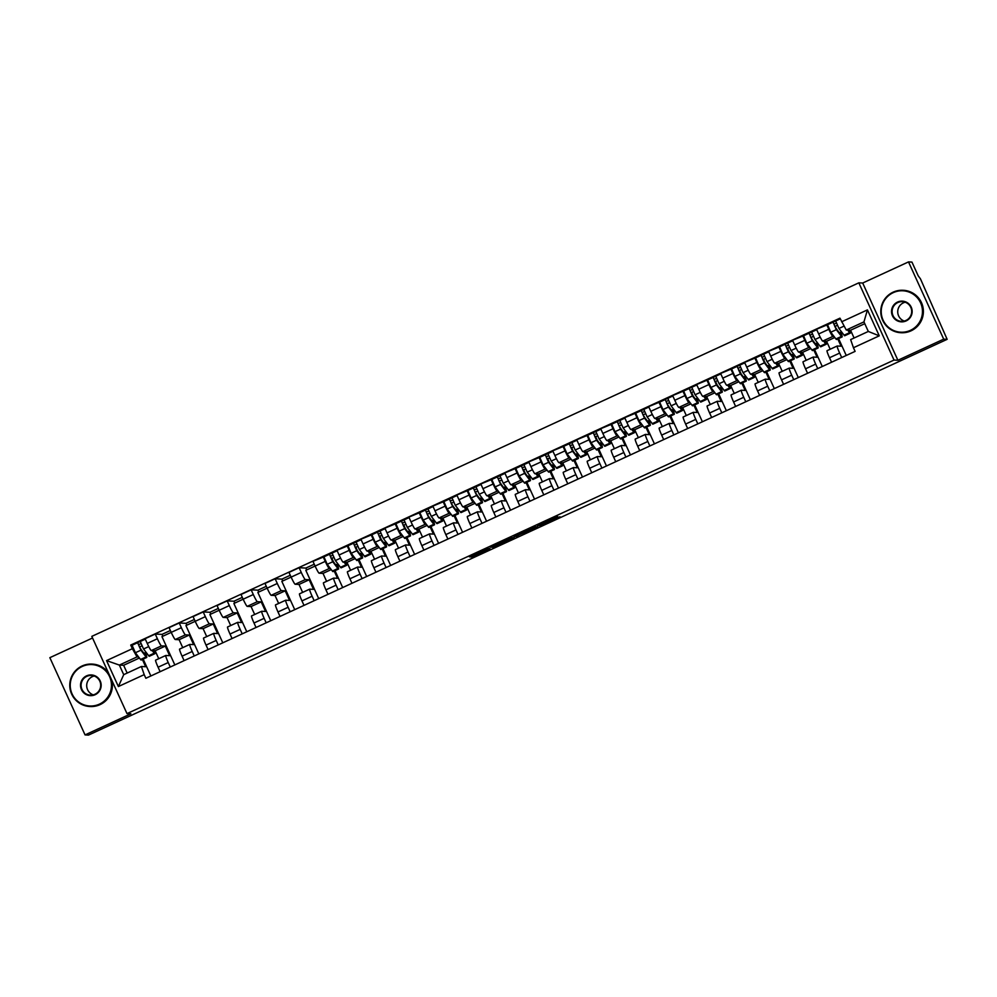 <?xml version="1.0" encoding="UTF-8"?>
<svg xmlns="http://www.w3.org/2000/svg" width="997" height="997" viewBox="0 0 997 997"><rect width="100%" height="100%" fill="white"/><g stroke="black" fill="none" stroke-linecap="round" stroke-linejoin="round"><path stroke-width="1.5" d="M487.994 548.275L469.437 556.849L472.503 557.011L490.225 548.936L482.249 552.051L489.577 548.362L480.704 551.977L487.994 548.275M557.759 516.67L537.408 525.519L540.486 525.681L559.965 516.782L542.069 524.684L540.05 524.572L557.535 516.184M894.035 360.067L897.898 360.266L943.698 339.154L947.15 339.329L88.496 735.088L85.057 734.914L130.856 713.802L126.993 713.615L894.035 360.067L858.828 282.836L91.799 636.373L126.993 713.615M511.324 537.557L490.487 547.154L493.552 547.303L513.044 538.417L514.39 537.707L511.324 537.557M515.299 535.638L534.778 526.74L537.844 526.89L519.225 534.753L517.069 536.498L513.953 536.336L515.299 535.638M943.698 339.154L908.504 261.912L911.943 262.086L918.175 275.758L920.468 278.886L947.15 339.329M92.534 638.005L49.85 657.671L85.057 734.914M908.504 261.912L862.692 283.023L858.828 282.836M165.726 655.503L155.644 660.151A7.814 0.71 65.3 0 0 155.607 660.151A7.814 0.71 65.3 0 0 158.087 667.217L160.131 671.704M170.275 667.018L168.231 662.544A7.814 0.71 -114.7 0 1 165.751 655.478A7.814 0.71 -114.7 0 1 165.789 655.478L169.652 655.665L165.29 646.093L161.427 645.894A7.814 0.71 -114.7 0 1 157.389 638.753L147.244 643.426A7.814 0.71 65.3 0 0 151.282 650.567L155.146 650.767L158.76 658.705M147.244 643.426L145.101 638.716L155.245 634.042L162.013 634.379L170.375 630.515M186.838 625.169L185.99 623.324L179.223 622.988L169.079 627.661L171.222 632.372L161.95 636.634L174.836 664.924M162.86 636.223L162.013 634.379M157.389 638.753L155.245 634.042M189.704 644.448L179.622 649.097A7.814 0.71 65.3 0 0 179.585 649.097A7.814 0.71 65.3 0 0 182.065 656.163L184.109 660.65M194.253 655.976L192.209 651.49A7.814 0.71 -114.7 0 1 189.729 644.423L193.63 644.61L189.268 635.039L185.405 634.84A7.814 0.71 -114.7 0 1 181.367 627.699L171.222 632.372A7.814 0.71 65.3 0 0 175.26 639.513L179.124 639.713L182.738 647.651M189.729 644.423A7.814 0.71 -114.7 0 1 189.766 644.423L179.585 649.097M210.816 614.115L209.968 612.27L203.201 611.934L193.057 616.607L195.2 621.318L185.928 625.58L198.814 653.87M181.367 627.699L179.223 622.988M213.682 633.394L203.6 638.043A7.814 0.71 65.3 0 0 203.562 638.055A7.814 0.71 65.3 0 0 206.043 645.109L208.086 649.595M218.231 644.922L216.187 640.435A7.814 0.71 -114.7 0 1 213.719 633.369L217.608 633.556L213.246 623.985L209.382 623.786A7.814 0.71 -114.7 0 1 205.345 616.645L195.2 621.318A7.814 0.71 65.3 0 0 199.238 628.471L203.101 628.658L206.715 636.597M213.719 633.369A7.814 0.71 -114.7 0 1 213.744 633.369L203.562 638.055M234.794 603.06L233.959 601.216L227.179 600.879L217.034 605.553L219.178 610.264L209.906 614.538L222.792 642.816M205.345 616.645L203.201 611.934M237.672 622.34L227.578 626.988A7.814 0.71 65.3 0 0 227.553 627.001A7.814 0.71 65.3 0 0 230.02 634.055L232.064 638.541M242.209 633.868L240.165 629.381A7.814 0.71 -114.7 0 1 237.697 622.327L241.586 622.514L237.224 612.931L233.36 612.744A7.814 0.71 -114.7 0 1 229.322 605.59L219.178 610.264A7.814 0.71 65.3 0 0 223.216 617.417L227.079 617.604L230.693 625.543M237.697 622.327A7.814 0.71 -114.7 0 1 237.722 622.315L227.553 627.001M258.771 592.006L257.936 590.162L251.157 589.825L241.012 594.499L243.156 599.209L233.884 603.484L246.77 631.762M229.322 605.59L227.179 600.879M266.187 622.813L264.143 618.327A7.814 0.71 -114.7 0 1 261.675 611.273L251.556 615.934A7.814 0.71 65.3 0 0 251.531 615.947A7.814 0.71 65.3 0 0 253.998 623L256.042 627.487M251.531 615.947L261.675 611.273A7.814 0.71 -114.7 0 1 261.713 611.261L265.576 611.46L261.202 601.876L257.338 601.69A7.814 0.71 -114.7 0 1 253.313 594.536L243.156 599.209A7.814 0.71 65.3 0 0 247.194 606.363L251.057 606.55L254.684 614.488M282.749 580.952L281.914 579.12L275.135 578.771L264.99 583.457L267.146 588.168L257.862 592.43L270.748 620.707M253.313 594.536L251.157 589.825M285.628 600.244L275.546 604.892A7.814 0.71 65.3 0 0 275.508 604.892A7.814 0.71 65.3 0 0 277.989 611.959L280.032 616.433M290.177 611.759L288.133 607.273A7.814 0.71 -114.7 0 1 285.653 600.219A7.814 0.71 -114.7 0 1 285.69 600.206L289.554 600.406L285.179 590.822L281.316 590.635A7.814 0.71 -114.7 0 1 277.291 583.482L267.146 588.168A7.814 0.71 65.3 0 0 271.172 595.309L275.035 595.508L278.661 603.447M291.112 577.101L281.839 581.376L294.738 609.666M277.291 583.482L275.135 578.771M314.155 600.705L312.111 596.218A7.814 0.71 -114.7 0 1 309.631 589.165L299.524 593.838A7.814 0.71 65.3 0 0 299.486 593.838A7.814 0.71 65.3 0 0 301.966 600.904L304.01 605.391M306.727 569.898L305.892 568.066L299.112 567.717L288.968 572.403L291.124 577.113A7.814 0.71 65.3 0 0 295.162 584.254L299.013 584.454L302.639 592.392M299.486 593.838L309.631 589.165A7.814 0.71 -114.7 0 1 309.668 589.152L313.532 589.352L309.17 579.768L305.306 579.581A7.814 0.71 -114.7 0 1 301.268 572.44L299.112 567.717M324.162 556.725L312.958 561.348L315.102 566.059L305.817 570.321L318.716 598.611M333.584 578.135L323.502 582.784A7.814 0.71 65.3 0 0 323.464 582.784A7.814 0.71 65.3 0 0 325.944 589.85L327.988 594.337M330.468 568.589L329.284 568.527A7.814 0.71 -114.7 0 1 325.246 561.386L315.102 566.059A7.814 0.71 65.3 0 0 319.14 573.2L323.003 573.4L326.617 581.338M338.133 589.651L336.089 585.177A7.814 0.71 -114.7 0 1 333.609 578.11A7.814 0.71 -114.7 0 1 333.646 578.11L337.509 578.297L334.207 571.044M335.004 570.683L342.694 587.557M325.246 561.386L323.103 556.675M357.562 567.081L347.479 571.73A7.814 0.71 65.3 0 0 347.442 571.73A7.814 0.71 65.3 0 0 349.922 578.796L351.966 583.282M348.14 545.671L336.936 550.294L339.08 555.005A7.814 0.71 65.3 0 0 343.118 562.146L346.981 562.345L350.595 570.284M362.11 578.609L360.067 574.122A7.814 0.71 -114.7 0 1 357.587 567.056A7.814 0.71 -114.7 0 1 357.624 567.056L361.487 567.243L358.185 560.002M358.982 559.629L366.672 576.503M354.458 557.535L353.262 557.473A7.814 0.71 -114.7 0 1 349.224 550.332L347.081 545.621M386.088 567.555L384.044 563.068A7.814 0.71 -114.7 0 1 381.564 556.002L371.457 560.675A7.814 0.71 65.3 0 0 371.42 560.688A7.814 0.71 65.3 0 0 373.9 567.742L375.944 572.228M372.118 534.616L360.914 539.24L363.058 543.951A7.814 0.71 65.3 0 0 367.095 551.104L370.959 551.291L374.573 559.23M371.42 560.688L381.564 556.002A7.814 0.71 -114.7 0 1 381.602 556.002L385.465 556.189L382.163 548.948M382.96 548.574L390.65 565.449M378.436 546.481L377.24 546.418A7.814 0.71 -114.7 0 1 373.202 539.277L371.058 534.566M410.066 556.5L408.022 552.014A7.814 0.71 -114.7 0 1 405.555 544.96L395.435 549.621A7.814 0.71 65.3 0 0 395.41 549.634A7.814 0.71 65.3 0 0 397.878 556.687L399.922 561.174M396.108 523.562L384.892 528.186L387.035 532.897A7.814 0.71 65.3 0 0 391.073 540.05L394.937 540.237L398.551 548.176M395.41 549.634L405.555 544.96A7.814 0.71 -114.7 0 1 405.58 544.948L409.443 545.147L406.14 537.894M406.938 537.52L414.627 554.394M402.414 535.426L401.218 535.364A7.814 0.71 -114.7 0 1 397.18 528.223L395.036 523.512M434.044 545.446L432 540.96A7.814 0.71 -114.7 0 1 429.533 533.906L419.413 538.567A7.814 0.71 65.3 0 0 419.388 538.579A7.814 0.71 65.3 0 0 421.856 545.633L423.899 550.12M420.086 512.508L408.87 517.131L411.013 521.842A7.814 0.71 65.3 0 0 415.051 528.996L418.914 529.183L422.529 537.121M419.388 538.579L429.533 533.906A7.814 0.71 -114.7 0 1 429.557 533.894L433.421 534.093L430.118 526.84M430.916 526.466L438.605 543.34M426.392 524.372L425.196 524.322A7.814 0.71 -114.7 0 1 421.158 517.169L419.014 512.458M458.034 534.392L455.99 529.906A7.814 0.71 -114.7 0 1 453.51 522.852L443.403 527.525A7.814 0.71 65.3 0 0 443.366 527.525A7.814 0.71 65.3 0 0 445.833 534.591L447.877 539.065M444.064 501.466L432.848 506.09L435.004 510.8A7.814 0.71 65.3 0 0 439.029 517.942L442.892 518.128L446.519 526.067M443.366 527.525L453.51 522.852A7.814 0.71 -114.7 0 1 453.548 522.839L457.411 523.039L454.096 515.785M454.894 515.424L462.583 532.286M450.37 513.33L449.173 513.268A7.814 0.71 -114.7 0 1 445.148 506.115L442.992 501.404M477.463 511.822L467.381 516.471A7.814 0.71 65.3 0 0 467.344 516.471A7.814 0.71 65.3 0 0 469.824 523.537L471.868 528.024M468.042 490.412L456.825 495.035L458.981 499.746A7.814 0.71 65.3 0 0 463.007 506.887L466.87 507.087L470.497 515.025M482.012 523.338L479.968 518.851A7.814 0.71 -114.7 0 1 477.488 511.797A7.814 0.71 -114.7 0 1 477.526 511.785L481.389 511.984L478.086 504.731M478.884 504.37L486.573 521.244M474.348 502.276L473.164 502.214A7.814 0.71 -114.7 0 1 469.126 495.073L466.97 490.35M501.441 500.768L491.359 505.417A7.814 0.71 65.3 0 0 491.322 505.417A7.814 0.71 65.3 0 0 493.802 512.483L495.845 516.969M492.02 479.358L480.816 483.981L482.959 488.692A7.814 0.71 65.3 0 0 486.997 495.833L490.86 496.032L494.475 503.971M505.99 512.284L503.946 507.809A7.814 0.71 -114.7 0 1 501.466 500.743A7.814 0.71 -114.7 0 1 501.503 500.743L505.367 500.93L502.064 493.677M502.862 493.316L510.551 510.19M498.326 491.222L497.142 491.16A7.814 0.71 -114.7 0 1 493.104 484.019L490.96 479.308M529.968 501.242L527.924 496.755A7.814 0.71 -114.7 0 1 525.444 489.689L515.337 494.362A7.814 0.71 65.3 0 0 515.299 494.362A7.814 0.71 65.3 0 0 517.779 501.429L519.823 505.915M515.997 468.303L504.794 472.927L506.937 477.638A7.814 0.71 65.3 0 0 510.975 484.779L514.838 484.978L518.452 492.917M515.299 494.362L525.444 489.689A7.814 0.71 -114.7 0 1 525.481 489.689L529.345 489.876L526.042 482.623M526.84 482.261L534.529 499.136M522.316 480.168L521.119 480.105A7.814 0.71 -114.7 0 1 517.082 472.964L514.938 468.254M549.397 478.66L539.315 483.308A7.814 0.71 65.3 0 0 539.277 483.321A7.814 0.71 65.3 0 0 541.757 490.374L543.801 494.861M539.975 457.249L528.771 461.873L530.915 466.584A7.814 0.71 65.3 0 0 534.953 473.737L538.816 473.924L542.43 481.863M553.946 490.188L551.902 485.701A7.814 0.71 -114.7 0 1 549.422 478.635A7.814 0.71 -114.7 0 1 549.459 478.635L553.323 478.822L550.02 471.581M550.818 471.207L558.507 488.081M546.294 469.113L545.097 469.051A7.814 0.71 -114.7 0 1 541.059 461.91L538.916 457.199M577.924 479.133L575.88 474.647A7.814 0.71 -114.7 0 1 573.412 467.581L563.293 472.254A7.814 0.71 65.3 0 0 563.268 472.266A7.814 0.71 65.3 0 0 565.735 479.32L567.779 483.807M563.966 446.195L552.749 450.818L554.893 455.529A7.814 0.71 65.3 0 0 558.931 462.683L562.794 462.87L566.408 470.808M563.268 472.266L573.412 467.581A7.814 0.71 -114.7 0 1 573.437 467.581L577.3 467.78L573.998 460.527M574.795 460.153L582.485 477.027M570.272 458.059L569.075 457.997A7.814 0.71 -114.7 0 1 565.037 450.856L562.894 446.145M601.901 468.079L599.858 463.593A7.814 0.71 -114.7 0 1 597.39 456.539L587.27 461.2A7.814 0.71 65.3 0 0 587.245 461.212A7.814 0.71 65.3 0 0 589.713 468.266L591.757 472.752M587.943 435.141L576.727 439.764L578.871 444.475A7.814 0.71 65.3 0 0 582.909 451.629L586.772 451.815L590.386 459.754M587.245 461.212L597.39 456.539A7.814 0.71 -114.7 0 1 597.415 456.526L601.278 456.726L597.976 449.473M598.773 449.099L606.463 465.973M594.249 447.005L593.053 446.955A7.814 0.71 -114.7 0 1 589.015 439.802L586.872 435.091M621.343 445.509L611.261 450.146A7.814 0.71 65.3 0 0 611.223 450.158A7.814 0.71 65.3 0 0 613.691 457.212L615.735 461.698M611.921 424.099L600.705 428.71L602.849 433.433A7.814 0.71 65.3 0 0 606.886 440.574L610.75 440.761L614.376 448.7M625.892 457.025L623.835 452.538A7.814 0.71 -114.7 0 1 621.368 445.485A7.814 0.71 -114.7 0 1 621.405 445.472L625.269 445.671L621.954 438.418M622.751 438.057L630.44 454.919M618.227 435.963L617.031 435.901A7.814 0.71 -114.7 0 1 613.005 428.747L610.849 424.037M645.321 434.455L635.239 439.104A7.814 0.71 65.3 0 0 635.201 439.104A7.814 0.71 65.3 0 0 637.681 446.17L639.725 450.644M635.899 413.045L624.683 417.668L626.839 422.379A7.814 0.71 65.3 0 0 630.864 429.52L634.728 429.719L638.354 437.658M649.87 445.971L647.826 441.484A7.814 0.71 -114.7 0 1 645.346 434.43A7.814 0.71 -114.7 0 1 645.383 434.418L649.246 434.617L645.944 427.364M646.741 427.003L654.431 443.877M642.205 424.909L641.009 424.847A7.814 0.71 -114.7 0 1 636.983 417.693L634.827 412.982M669.299 423.401L659.216 428.049A7.814 0.71 65.3 0 0 659.179 428.049A7.814 0.71 65.3 0 0 661.659 435.116L663.703 439.602M659.877 401.99L648.661 406.614L650.817 411.325A7.814 0.71 65.3 0 0 654.855 418.466L658.718 418.665L662.332 426.604M673.847 434.916L671.804 430.442A7.814 0.71 -114.7 0 1 669.323 423.376A7.814 0.71 -114.7 0 1 669.361 423.376L673.224 423.563L669.922 416.31M670.719 415.948L678.409 432.823M666.183 413.855L664.999 413.792A7.814 0.71 -114.7 0 1 660.961 406.651L658.818 401.941M697.825 423.875L695.781 419.388A7.814 0.71 -114.7 0 1 693.301 412.322L683.194 416.995A7.814 0.71 65.3 0 0 683.157 416.995A7.814 0.71 65.3 0 0 685.637 424.061L687.681 428.548M683.855 390.936L672.651 395.56L674.795 400.271A7.814 0.71 65.3 0 0 678.832 407.412L682.696 407.611L686.31 415.55M683.157 416.995L693.301 412.322A7.814 0.71 -114.7 0 1 693.339 412.322L697.202 412.509L693.9 405.256M694.697 404.894L702.387 421.768M690.173 402.8L688.977 402.738A7.814 0.71 -114.7 0 1 684.939 395.597L682.795 390.886M721.803 412.82L719.759 408.334A7.814 0.71 -114.7 0 1 717.279 401.268L707.172 405.941A7.814 0.71 65.3 0 0 707.135 405.953A7.814 0.71 65.3 0 0 709.615 413.007L711.659 417.494M707.833 379.882L696.629 384.506L698.772 389.216A7.814 0.71 65.3 0 0 702.81 396.37L706.674 396.557L710.288 404.495M707.135 405.953L717.279 401.268A7.814 0.71 -114.7 0 1 717.317 401.268L721.18 401.455L717.877 394.214M718.675 393.84L726.364 410.714M714.151 391.746L712.955 391.684A7.814 0.71 -114.7 0 1 708.917 384.543L706.773 379.832M741.232 390.238L731.15 394.887A7.814 0.71 65.3 0 0 731.113 394.899A7.814 0.71 65.3 0 0 733.593 401.953L735.636 406.44M731.81 368.828L720.607 373.451L722.75 378.162A7.814 0.71 65.3 0 0 726.788 385.316L730.651 385.503L734.266 393.441M745.781 401.766L743.737 397.28A7.814 0.71 -114.7 0 1 741.269 390.213A7.814 0.71 -114.7 0 1 741.294 390.213L745.158 390.4L741.855 383.16M742.653 382.786L750.342 399.66M738.129 380.692L736.933 380.63A7.814 0.71 -114.7 0 1 732.895 373.489L730.751 368.778M765.222 379.184L755.128 383.833A7.814 0.71 65.3 0 0 755.103 383.845A7.814 0.71 65.3 0 0 757.57 390.899L759.614 395.385M755.801 357.773L744.585 362.397L746.728 367.108A7.814 0.71 65.3 0 0 750.766 374.261L754.629 374.448L758.243 382.387M769.759 390.712L767.715 386.225A7.814 0.71 -114.7 0 1 765.247 379.172A7.814 0.71 -114.7 0 1 765.272 379.159L769.136 379.358L765.833 372.105M766.631 371.731L774.32 388.606M762.107 369.638L760.91 369.588A7.814 0.71 -114.7 0 1 756.873 362.434L754.729 357.724M789.2 368.13L779.106 372.778A7.814 0.71 65.3 0 0 779.081 372.791A7.814 0.71 65.3 0 0 781.548 379.845L783.592 384.331M779.779 346.732L768.562 351.343L770.706 356.066A7.814 0.71 65.3 0 0 774.744 363.207L778.607 363.394L782.234 371.333M793.737 379.658L791.693 375.171A7.814 0.71 -114.7 0 1 789.225 368.117A7.814 0.71 -114.7 0 1 789.263 368.105L793.126 368.304L789.811 361.051M790.609 360.69L798.298 377.551M786.085 358.596L784.888 358.534A7.814 0.71 -114.7 0 1 780.863 351.38L778.707 346.669M813.178 357.088L803.096 361.737A7.814 0.71 65.3 0 0 803.059 361.737A7.814 0.71 65.3 0 0 805.539 368.803L807.582 373.277M803.756 335.677L792.54 340.301L794.696 345.012A7.814 0.71 65.3 0 0 798.722 352.153L802.585 352.352L806.212 360.291M817.727 368.603L815.683 364.117A7.814 0.71 -114.7 0 1 813.203 357.063A7.814 0.71 -114.7 0 1 813.24 357.051L817.104 357.25L813.801 349.997M814.599 349.635L822.288 366.51M810.062 347.542L808.866 347.479A7.814 0.71 -114.7 0 1 804.841 340.326L802.685 335.615M841.705 357.549L839.661 353.075A7.814 0.71 -114.7 0 1 837.181 346.009L827.074 350.682A7.814 0.71 65.3 0 0 827.036 350.682A7.814 0.71 65.3 0 0 829.516 357.749L831.56 362.235M827.734 324.623L816.518 329.247L818.674 333.958A7.814 0.71 65.3 0 0 822.712 341.099L826.563 341.298L830.189 349.237M827.036 350.682L837.181 346.009A7.814 0.71 -114.7 0 1 837.218 346.009L841.082 346.196L837.779 338.943M838.577 338.581L846.266 355.455M834.04 336.488L832.856 336.425A7.814 0.71 -114.7 0 1 828.819 329.284L826.663 324.573M834.813 337.497L826.563 341.298M810.835 348.551L802.585 352.352M786.857 359.605L778.607 363.394M762.879 370.647L754.629 374.448M738.889 381.701L730.651 385.503M714.911 392.756L706.674 396.557M690.933 403.81L682.696 407.611M666.956 414.864L658.718 418.665M642.978 425.918L634.728 429.719M619 436.973L610.75 440.761M595.022 448.014L586.772 451.815M571.032 459.069L562.794 462.87M547.054 470.123L538.816 473.924M523.076 481.177L514.838 484.978M499.098 492.231L490.86 496.032M475.12 503.286L466.87 507.087M451.143 514.34L442.892 518.128M427.165 525.382L418.914 529.183M403.174 536.436L394.937 540.237M379.196 547.49L370.959 551.291M355.219 558.544L346.981 562.345M331.241 569.599L323.003 573.4M309.17 579.768L299.013 584.454M285.179 590.822L275.035 595.508M261.202 601.876L251.057 606.55M237.224 612.931L227.079 617.604M213.246 623.985L203.101 628.658M189.268 635.039L179.124 639.713M165.29 646.093L155.146 650.767M138.633 657.011L137.025 656.923L119.353 665.074L123.715 674.657L141.387 666.507L145.674 666.719L142.372 659.466M139.406 658.02L123.628 665.286L119.353 665.074L106.554 660.6L132.377 648.698L137.025 656.923M123.628 665.286L127.167 673.062M141.387 666.507L144.204 674.645L118.381 686.547L106.554 660.6M841.618 321.794L867.44 309.893L879.267 335.839L853.444 347.741L850.64 339.603L868.312 331.453L863.95 321.881L846.266 330.032L839.96 318.168L130.719 645.059L132.377 648.698M144.204 674.645L145.861 678.272L855.102 351.38L853.444 347.741M897.898 360.266L862.692 283.023M846.266 330.032L850.553 330.244L854.093 338.008M864.773 323.689L850.553 330.244M143.169 659.104L150.859 675.978M132.327 645.146L130.719 645.059M185.99 623.324L194.353 619.473M209.968 612.27L218.343 608.419M233.959 601.216L242.321 597.365M257.936 590.162L266.299 586.311M281.914 579.12L290.277 575.257M305.892 568.066L314.254 564.202M140.041 646.729L141.861 645.894M331.876 558.308L333.696 557.473M355.854 547.266L357.674 546.418M379.832 536.212L381.652 535.377M403.81 525.157L405.629 524.322M427.8 514.103L429.607 513.268M451.778 503.049L453.585 502.214M475.756 491.995L477.575 491.16M499.734 480.94L501.553 480.105M523.712 469.899L525.531 469.051M547.689 458.844L549.509 458.009M571.667 447.79L573.487 446.955M595.658 436.736L597.465 435.901M619.635 425.682L621.443 424.847M643.613 414.627L645.42 413.792M667.591 403.573L669.411 402.738M691.569 392.531L693.389 391.684M715.547 381.477L717.366 380.642M739.525 370.423L741.344 369.588M763.503 359.369L765.322 358.534M787.493 348.314L789.3 347.479M811.471 337.26L813.278 336.425M835.449 326.206L837.268 325.371M118.381 686.547L123.715 674.657M868.312 331.453L879.267 335.839M863.95 321.881L867.44 309.893M493.727 545.695L492.792 546.194L495.484 546.319L503.161 542.592L501.292 542.493L493.689 545.596M524.671 531.675L516.583 535.377L524.048 532.41L525.394 531.713L524.534 531.376M141.674 650.318L139.219 646.567M152.927 650.655L153.413 651.29A7.988 0.723 65.3 0 0 153.912 651.714A7.988 0.723 65.3 0 0 153.825 650.705M154.174 650.717A10.194 0.922 -114.7 0 1 154.834 653.72L149.301 656.275A10.194 0.922 -114.7 0 1 148.665 655.727L143.543 648.985L140.253 641.495L145.3 639.164L140.253 641.495M154.834 653.72A10.194 0.922 -114.7 0 1 154.199 653.185L152.254 650.617M143.942 653.297L145.113 652.761A7.988 0.723 -114.7 0 1 145.761 655.465A7.988 0.723 -114.7 0 1 145.263 655.041L140.141 648.299L138.558 644.71L140.864 643.638M138.558 644.71L137.648 642.691L140.228 641.507M145.113 652.761L145.861 654.02A10.194 0.922 -114.7 0 1 146.684 657.472A10.194 0.922 -114.7 0 1 146.061 656.936L140.926 650.194L137.636 642.691L132.115 645.246L137.636 642.691M146.684 657.472L141.15 660.026A10.194 0.922 -114.7 0 1 140.527 659.491L135.393 652.736L132.103 645.246M139.929 647.963L139.281 646.542M99.426 704.144A20.738 20.625 -87.1 0 0 109.595 676.651A20.738 20.625 -87.1 0 0 82.253 666.445A20.738 20.625 -87.1 0 0 72.096 693.937A20.738 20.625 -87.1 0 0 99.426 704.144M110.667 677.786A21.249 21.136 92.9 0 1 89.83 706.512A21.249 21.136 92.9 0 1 82.09 665.984A21.249 21.136 92.9 0 1 109.458 675.143M95.139 694.722A10.369 10.319 92.9 0 1 81.467 689.612A10.369 10.319 92.9 0 1 86.552 675.866A10.369 10.319 92.9 0 1 100.223 680.976A10.369 10.319 92.9 0 1 95.139 694.722M86.814 676.34A9.858 9.808 -87.1 0 0 90.403 695.146A9.858 9.808 -87.1 0 0 100.523 683.431A9.858 9.808 -87.1 0 0 86.814 676.34M93.232 694.872A9.858 9.808 92.9 0 1 94.179 676.003M91.961 664.077L92.335 664.102A21.249 21.136 92.9 0 1 108.461 672.938M111.814 680.303A21.249 21.136 92.9 0 1 90.216 706.537L89.83 706.512M910.435 330.343A20.738 20.625 -87.1 0 0 920.592 302.851A20.738 20.625 -87.1 0 0 893.25 292.644A20.738 20.625 -87.1 0 0 883.093 320.137A20.738 20.625 -87.1 0 0 910.435 330.343M893.1 292.183A21.249 21.136 92.9 0 1 922.649 307.475A21.249 21.136 92.9 0 1 900.827 332.711A21.249 21.136 92.9 0 1 893.1 292.183M906.136 320.909A10.369 10.319 92.9 0 1 892.465 315.812A10.369 10.319 92.9 0 1 897.549 302.066A10.369 10.319 92.9 0 1 911.221 307.176A10.369 10.319 92.9 0 1 906.136 320.909M897.811 302.54A9.858 9.808 -87.1 0 0 901.4 321.333A9.858 9.808 -87.1 0 0 911.52 309.631A9.858 9.808 -87.1 0 0 897.811 302.54M904.242 321.059A9.858 9.808 92.9 0 1 905.189 302.203M902.958 290.277L903.344 290.289A21.249 21.136 92.9 0 1 911.071 330.817A21.249 21.136 92.9 0 1 901.213 332.736L900.827 332.711M333.509 561.897L331.802 558.158L331.054 558.158M344.763 562.233L345.249 562.869A7.988 0.723 65.3 0 0 345.747 563.293A7.988 0.723 65.3 0 0 345.66 562.283M346.009 562.296A10.194 0.922 -114.7 0 1 346.669 565.299L341.136 567.854A10.194 0.922 -114.7 0 1 340.5 567.305L335.378 560.563L332.088 553.073L337.136 550.743L329.484 554.27L332.761 561.772L337.896 568.514A10.194 0.922 -114.7 0 0 338.531 569.063A10.194 0.922 -114.7 0 0 337.696 565.598L336.949 564.339A7.988 0.723 -114.7 0 1 337.597 567.056A7.988 0.723 -114.7 0 1 337.098 566.62L331.976 559.878L330.393 556.289L332.699 555.217M346.669 565.299A10.194 0.922 -114.7 0 1 346.034 564.763L344.09 562.196M330.393 556.289L329.484 554.27M335.777 564.888L336.949 564.339M338.531 569.063L332.998 571.605A10.194 0.922 -114.7 0 1 332.362 571.069L327.228 564.314L323.938 556.825L329.459 554.295L323.938 556.825M331.764 559.554L331.116 558.121M357.487 550.843L355.779 547.104L355.032 547.104M368.74 551.179L369.226 551.815A7.988 0.723 65.3 0 0 369.725 552.238A7.988 0.723 65.3 0 0 369.638 551.229M369.987 551.241A10.194 0.922 -114.7 0 1 370.647 554.245L365.114 556.8A10.194 0.922 -114.7 0 1 364.478 556.264L359.356 549.509L356.066 542.019L361.113 539.701L356.066 542.019M370.647 554.245A10.194 0.922 -114.7 0 1 370.024 553.709L368.067 551.142M359.755 553.833L360.926 553.285A7.988 0.723 -114.7 0 1 361.575 556.002A7.988 0.723 -114.7 0 1 361.088 555.578L355.954 548.824L354.371 545.234L356.677 544.175M354.371 545.234L353.474 543.215L356.054 542.032M360.926 553.285L361.674 554.544A10.194 0.922 -114.7 0 1 362.509 558.008A10.194 0.922 -114.7 0 1 361.874 557.46L356.739 550.718L353.474 543.215M362.509 558.008L356.976 560.551A10.194 0.922 -114.7 0 1 356.34 560.015L351.206 553.273L347.916 545.77L353.437 543.24L347.916 545.77M355.742 548.5L355.094 547.066M381.465 539.788L379.77 536.05L379.01 536.05M392.731 540.125L393.204 540.76A7.988 0.723 65.3 0 0 393.703 541.197A7.988 0.723 65.3 0 0 393.616 540.175M393.965 540.187A10.194 0.922 -114.7 0 1 394.638 543.203L389.104 545.745A10.194 0.922 -114.7 0 1 388.469 545.209L383.334 538.455L380.044 530.965L385.104 528.647L377.452 532.174L380.717 539.664L385.851 546.406A10.194 0.922 -114.7 0 0 386.487 546.954A10.194 0.922 -114.7 0 0 385.652 543.49L384.917 542.231A7.988 0.723 -114.7 0 1 385.565 544.948A7.988 0.723 -114.7 0 1 385.066 544.524L379.932 537.769L378.349 534.18L380.667 533.121M394.638 543.203A10.194 0.922 -114.7 0 1 394.002 542.655L392.045 540.1M378.349 534.18L377.452 532.174L371.893 534.728L377.414 532.186M383.733 542.779L384.917 542.231M386.487 546.954L380.954 549.497A10.194 0.922 -114.7 0 1 380.318 548.961L375.184 542.218L371.893 534.728M379.72 537.445L379.072 536.025M405.443 528.734L403.748 524.995L402.987 524.995M416.709 529.071L417.195 529.719A7.988 0.723 65.3 0 0 417.681 530.142A7.988 0.723 65.3 0 0 417.593 529.12M417.942 529.133A10.194 0.922 -114.7 0 1 418.615 532.149L413.082 534.691A10.194 0.922 -114.7 0 1 412.446 534.155L407.312 527.413L404.022 519.911L409.082 517.593L401.43 521.119L404.707 528.609L409.829 535.352A10.194 0.922 -114.7 0 0 410.465 535.9A10.194 0.922 -114.7 0 0 409.63 532.435L408.895 531.189A7.988 0.723 -114.7 0 1 409.543 533.894A7.988 0.723 -114.7 0 1 409.044 533.47L403.91 526.728L402.339 523.126L404.645 522.067M418.615 532.149A10.194 0.922 -114.7 0 1 417.98 531.6L416.036 529.046M402.327 523.126L401.43 521.119L395.896 523.662L401.405 521.119M407.723 531.725L408.895 531.189M410.465 535.9L404.932 538.455A10.194 0.922 -114.7 0 1 404.296 537.906L399.174 531.164L395.871 523.674M403.698 526.391L403.05 524.97M429.433 517.692L426.978 513.941M440.686 518.029L441.173 518.664A7.988 0.723 65.3 0 0 441.671 519.088A7.988 0.723 65.3 0 0 441.571 518.066M441.92 518.091A10.194 0.922 -114.7 0 1 442.593 521.095L437.06 523.637A10.194 0.922 -114.7 0 1 436.424 523.101L431.29 516.359L428 508.869L433.059 506.538L428 508.869M442.593 521.095A10.194 0.922 -114.7 0 1 441.958 520.546L440.013 517.991M431.701 520.671L432.872 520.135A7.988 0.723 -114.7 0 1 433.521 522.839A7.988 0.723 -114.7 0 1 433.022 522.416L427.9 515.673L426.317 512.072L428.623 511.012M426.305 512.084L425.407 510.065L427.987 508.869M432.872 520.135L433.62 521.394A10.194 0.922 -114.7 0 1 434.443 524.846A10.194 0.922 -114.7 0 1 433.807 524.31L428.685 517.555L425.395 510.065L419.849 512.62L425.37 510.078M434.443 524.846L428.909 527.401A10.194 0.922 -114.7 0 1 428.274 526.852L423.152 520.11L419.849 512.62M427.676 515.337L427.028 513.916M453.411 506.638L450.956 502.887M464.664 506.975L465.15 507.61A7.988 0.723 65.3 0 0 465.649 508.034A7.988 0.723 65.3 0 0 465.562 507.012M465.911 507.037A10.194 0.922 -114.7 0 1 466.571 510.04L461.038 512.595A10.194 0.922 -114.7 0 1 460.402 512.047L455.28 505.305L452.002 497.802L457.037 495.484L449.385 499.011L452.663 506.501L457.785 513.256A10.194 0.922 -114.7 0 0 458.421 513.791A10.194 0.922 -114.7 0 0 457.598 510.339L456.85 509.081A7.988 0.723 -114.7 0 1 457.498 511.785A7.988 0.723 -114.7 0 1 457 511.361L451.878 504.619L450.295 501.017L452.601 499.958M466.571 510.04A10.194 0.922 -114.7 0 1 465.935 509.492L463.991 506.937M455.679 509.617L456.85 509.081M458.421 513.791L452.887 516.346A10.194 0.922 -114.7 0 1 452.252 515.798L447.13 509.056L443.839 501.566L449.348 499.023M451.653 504.283L451.005 502.862M450.283 501.03L449.385 499.011L443.839 501.566M477.389 495.584L474.933 491.833M488.642 495.92L489.128 496.556A7.988 0.723 65.3 0 0 489.627 496.98A7.988 0.723 65.3 0 0 489.539 495.958M489.888 495.983A10.194 0.922 -114.7 0 1 490.549 498.986L485.016 501.541A10.194 0.922 -114.7 0 1 484.38 500.993L479.258 494.25L475.955 486.76L481.015 484.43L473.351 487.957L476.641 495.459L481.763 502.201A10.194 0.922 -114.7 0 0 482.398 502.737A10.194 0.922 -114.7 0 0 481.576 499.285L480.828 498.026A7.988 0.723 -114.7 0 1 481.476 500.731A7.988 0.723 -114.7 0 1 480.978 500.307L475.856 493.565L474.273 489.963L476.578 488.904M490.549 498.986A10.194 0.922 -114.7 0 1 489.913 498.45L487.969 495.883M474.26 489.976L473.363 487.957M479.657 498.562L480.828 498.026M482.398 502.737L476.865 505.292A10.194 0.922 -114.7 0 1 476.23 504.756L471.107 498.002L467.817 490.512L473.338 487.969L467.817 490.512M475.644 493.228L474.996 491.808M501.366 484.53L498.911 480.778M512.62 484.866L513.106 485.502A7.988 0.723 65.3 0 0 513.605 485.925A7.988 0.723 65.3 0 0 513.517 484.916M513.866 484.928A10.194 0.922 -114.7 0 1 514.527 487.932L508.993 490.487A10.194 0.922 -114.7 0 1 508.358 489.938L503.236 483.196L499.946 475.706L504.993 473.376L497.341 476.902L500.619 484.405L505.753 491.147A10.194 0.922 -114.7 0 0 506.389 491.695A10.194 0.922 -114.7 0 0 505.554 488.231L504.806 486.972A7.988 0.723 -114.7 0 1 505.454 489.689A7.988 0.723 -114.7 0 1 504.956 489.253L499.833 482.511L498.251 478.921L500.556 477.85M514.527 487.932A10.194 0.922 -114.7 0 1 513.891 487.396L511.947 484.829M498.251 478.921L497.341 476.902M503.635 487.521L504.806 486.972M506.389 491.695L500.843 494.238A10.194 0.922 -114.7 0 1 500.22 493.702L495.085 486.947L491.795 479.457L497.316 476.927L491.795 479.457M499.622 482.174L498.974 480.753M525.344 473.475L523.637 469.737L522.889 469.737M536.598 473.812L537.084 474.447A7.988 0.723 65.3 0 0 537.582 474.871A7.988 0.723 65.3 0 0 537.495 473.862M537.844 473.874A10.194 0.922 -114.7 0 1 538.505 476.878L532.971 479.432A10.194 0.922 -114.7 0 1 532.336 478.896L527.214 472.142L523.923 464.652L528.971 462.334M538.505 476.878A10.194 0.922 -114.7 0 1 537.869 476.342L535.925 473.774M527.612 476.466L528.784 475.918A7.988 0.723 -114.7 0 1 529.432 478.635A7.988 0.723 -114.7 0 1 528.946 478.211L523.811 471.456L522.229 467.867L524.534 466.808M522.229 467.867L521.331 465.848L528.971 462.321M528.784 475.918L529.532 477.177A10.194 0.922 -114.7 0 1 530.367 480.641A10.194 0.922 -114.7 0 1 529.731 480.093L524.596 473.351L521.306 465.861L515.773 468.403L521.306 465.861M530.367 480.641L524.833 483.184A10.194 0.922 -114.7 0 1 524.198 482.648L519.063 475.905L515.773 468.403M523.599 471.132L522.951 469.699M549.322 462.421L547.627 458.682L546.867 458.682M560.588 462.758L561.062 463.393A7.988 0.723 65.3 0 0 561.56 463.817A7.988 0.723 65.3 0 0 561.473 462.807M561.822 462.82A10.194 0.922 -114.7 0 1 562.482 465.836L556.949 468.378A10.194 0.922 -114.7 0 1 556.326 467.842L551.191 461.088L547.901 453.598L552.961 451.28L547.901 453.598M562.482 465.836A10.194 0.922 -114.7 0 1 561.859 465.287L559.903 462.733M551.59 465.412L552.762 464.864A7.988 0.723 -114.7 0 1 553.422 467.581A7.988 0.723 -114.7 0 1 552.924 467.157L547.789 460.402L546.206 456.813L548.524 455.754M546.206 456.813L545.309 454.806L547.889 453.61M552.762 464.864L553.509 466.122A10.194 0.922 -114.7 0 1 554.344 469.587A10.194 0.922 -114.7 0 1 553.709 469.039L548.574 462.296L545.284 454.806L539.776 457.349L545.284 454.806M554.344 469.587L548.811 472.129A10.194 0.922 -114.7 0 1 548.176 471.593L543.041 464.851L539.751 457.361M547.577 460.078L546.929 458.657M573.3 451.367L571.605 447.628L570.845 447.628M584.566 451.703L585.052 452.351A7.988 0.723 65.3 0 0 585.538 452.775A7.988 0.723 65.3 0 0 585.451 451.753M585.8 451.766A10.194 0.922 -114.7 0 1 586.473 454.782L580.939 457.324A10.194 0.922 -114.7 0 1 580.304 456.788L575.169 450.033L571.879 442.543L576.939 440.225L571.879 442.543M586.473 454.782A10.194 0.922 -114.7 0 1 585.837 454.233L583.893 451.678M575.568 454.358L576.752 453.822A7.988 0.723 -114.7 0 1 577.4 456.526A7.988 0.723 -114.7 0 1 576.902 456.103L571.767 449.36L570.197 445.759L572.502 444.699M570.184 445.759L569.287 443.752L571.867 442.556M576.752 453.822L577.487 455.068A10.194 0.922 -114.7 0 1 578.322 458.533A10.194 0.922 -114.7 0 1 577.687 457.984L572.565 451.242L569.262 443.752L563.729 446.307L569.25 443.765M578.322 458.533L572.789 461.088A10.194 0.922 -114.7 0 1 572.153 460.539L567.031 453.797L563.729 446.307M571.555 449.024L570.907 447.603M597.29 440.325L595.583 436.586L594.823 436.574M608.544 440.662L609.03 441.297A7.988 0.723 65.3 0 0 609.528 441.721A7.988 0.723 65.3 0 0 609.429 440.699M609.778 440.724A10.194 0.922 -114.7 0 1 610.451 443.727L604.917 446.27A10.194 0.922 -114.7 0 1 604.282 445.734L599.147 438.992L595.857 431.489L600.917 429.171L593.24 432.698L596.542 440.188L601.665 446.943A10.194 0.922 -114.7 0 0 602.3 447.479A10.194 0.922 -114.7 0 0 601.478 444.026L600.73 442.768A7.988 0.723 -114.7 0 1 601.378 445.472A7.988 0.723 -114.7 0 1 600.879 445.048L595.757 438.306L594.175 434.704L596.48 433.645M610.451 443.727A10.194 0.922 -114.7 0 1 609.815 443.179L607.871 440.624M594.162 434.717L593.265 432.698M599.558 443.304L600.73 442.768M602.3 447.479L596.767 450.033A10.194 0.922 -114.7 0 1 596.131 449.485L591.009 442.743L587.707 435.253L593.227 432.71L587.707 435.253M595.533 437.97L594.885 436.549M621.268 429.271L618.813 425.52M632.522 429.607L633.008 430.243A7.988 0.723 65.3 0 0 633.506 430.667A7.988 0.723 65.3 0 0 633.407 429.645M633.768 429.67A10.194 0.922 -114.7 0 1 634.428 432.673L628.895 435.228A10.194 0.922 -114.7 0 1 628.26 434.68L623.137 427.937L619.835 420.447L624.895 418.117L619.835 420.447M634.428 432.673A10.194 0.922 -114.7 0 1 633.793 432.125L631.849 429.57M623.536 432.249L624.708 431.713A7.988 0.723 -114.7 0 1 625.356 434.418A7.988 0.723 -114.7 0 1 624.857 433.994L619.735 427.252L618.152 423.65L620.458 422.591M618.14 423.663L617.243 421.644L619.822 420.46M624.708 431.713L625.455 432.972A10.194 0.922 -114.7 0 1 626.278 436.424A10.194 0.922 -114.7 0 1 625.642 435.888L620.52 429.134L617.243 421.644M626.278 436.424L620.745 438.979A10.194 0.922 -114.7 0 1 620.109 438.431L614.987 431.689L611.697 424.199L617.205 421.656L611.697 424.199M619.511 426.915L618.863 425.495M645.246 418.217L642.791 414.465M656.5 418.553L656.986 419.189A7.988 0.723 65.3 0 0 657.484 419.612A7.988 0.723 65.3 0 0 657.397 418.59M657.746 418.615A10.194 0.922 -114.7 0 1 658.406 421.619L652.873 424.174A10.194 0.922 -114.7 0 1 652.237 423.625L647.115 416.883L643.813 409.393L648.873 407.063L641.221 410.59L644.498 418.092L649.62 424.834A10.194 0.922 -114.7 0 0 650.256 425.37A10.194 0.922 -114.7 0 0 649.433 421.918L648.686 420.659A7.988 0.723 -114.7 0 1 649.334 423.364A7.988 0.723 -114.7 0 1 648.835 422.94L643.713 416.198L642.13 412.596L644.436 411.537M658.406 421.619A10.194 0.922 -114.7 0 1 657.771 421.083L655.827 418.516M642.118 412.608L641.221 410.59L635.675 413.144L641.208 410.59M647.514 421.195L648.686 420.659M650.256 425.37L644.723 427.925A10.194 0.922 -114.7 0 1 644.087 427.389L638.965 420.634L635.675 413.144M643.501 415.861L642.853 414.44M669.224 407.162L666.769 403.411M680.477 407.499L680.963 408.134A7.988 0.723 65.3 0 0 681.462 408.558A7.988 0.723 65.3 0 0 681.375 407.549M681.724 407.561A10.194 0.922 -114.7 0 1 682.384 410.565L676.851 413.119A10.194 0.922 -114.7 0 1 676.215 412.571L671.093 405.829L667.803 398.339L672.85 396.008L665.198 399.535L668.476 407.038L673.611 413.78A10.194 0.922 -114.7 0 0 674.234 414.328A10.194 0.922 -114.7 0 0 673.411 410.864L672.663 409.605A7.988 0.723 -114.7 0 1 673.311 412.309A7.988 0.723 -114.7 0 1 672.813 411.886L667.691 405.143L666.108 401.554L668.414 400.482M682.384 410.565A10.194 0.922 -114.7 0 1 681.749 410.029L679.804 407.461M666.108 401.554L665.198 399.535L659.665 402.09L665.186 399.548M671.492 410.141L672.663 409.605M674.234 414.328L668.7 416.871A10.194 0.922 -114.7 0 1 668.077 416.335L662.943 409.58L659.653 402.09M667.479 404.807L666.831 403.386M693.202 396.108L691.494 392.369L690.747 392.369M704.455 396.445L704.941 397.08A7.988 0.723 65.3 0 0 705.44 397.504A7.988 0.723 65.3 0 0 705.353 396.494M705.702 396.507A10.194 0.922 -114.7 0 1 706.362 399.51L700.829 402.065A10.194 0.922 -114.7 0 1 700.193 401.529L695.071 394.775L691.781 387.285L696.828 384.954L689.164 388.494L692.454 395.983L697.588 402.726A10.194 0.922 -114.7 0 0 698.224 403.274A10.194 0.922 -114.7 0 0 697.389 399.809L696.641 398.551A7.988 0.723 -114.7 0 1 697.289 401.268A7.988 0.723 -114.7 0 1 696.803 400.844L691.669 394.089L690.086 390.5L692.392 389.441M706.362 399.51A10.194 0.922 -114.7 0 1 705.726 398.974L703.782 396.407M690.086 390.5L689.189 388.481M695.47 399.099L696.641 398.551M698.224 403.274L692.691 405.816A10.194 0.922 -114.7 0 1 692.055 405.281L686.921 398.526L683.63 391.036L689.151 388.506L683.63 391.036M691.457 393.765L690.809 392.332M717.179 385.054L715.485 381.315L714.724 381.315M728.446 385.39L728.919 386.026A7.988 0.723 65.3 0 0 729.418 386.45A7.988 0.723 65.3 0 0 729.33 385.44M729.679 385.453A10.194 0.922 -114.7 0 1 730.34 388.456L724.807 391.011A10.194 0.922 -114.7 0 1 724.183 390.475L719.049 383.72L715.759 376.23L720.806 373.912M730.34 388.456A10.194 0.922 -114.7 0 1 729.717 387.92L727.76 385.365M719.448 388.045L720.619 387.497A7.988 0.723 -114.7 0 1 721.28 390.213A7.988 0.723 -114.7 0 1 720.781 389.79L715.647 383.035L714.064 379.446L716.382 378.386M720.619 387.497L721.367 388.755A10.194 0.922 -114.7 0 1 722.202 392.22A10.194 0.922 -114.7 0 1 721.566 391.671L716.432 384.929L713.142 377.439L715.746 376.243M722.202 392.22L716.669 394.762A10.194 0.922 -114.7 0 1 716.033 394.226L710.898 387.484L707.608 379.982L713.129 377.452M715.435 382.711L714.787 381.29M714.064 379.446L713.167 377.439L707.608 379.982M741.157 374L739.462 370.261L738.702 370.261M752.423 374.336L752.909 374.984A7.988 0.723 65.3 0 0 753.396 375.408A7.988 0.723 65.3 0 0 753.308 374.386M753.657 374.398A10.194 0.922 -114.7 0 1 754.33 377.414L748.797 379.957A10.194 0.922 -114.7 0 1 748.161 379.421L743.027 372.666L739.737 365.176L744.796 362.858M754.33 377.414A10.194 0.922 -114.7 0 1 753.695 376.866L751.75 374.311M743.426 376.991L744.609 376.455A7.988 0.723 -114.7 0 1 745.258 379.159A7.988 0.723 -114.7 0 1 744.759 378.735L739.624 371.993L738.042 368.392L740.36 367.332M738.042 368.392L737.144 366.385L739.724 365.189M744.609 376.455L745.345 377.701A10.194 0.922 -114.7 0 1 746.18 381.166A10.194 0.922 -114.7 0 1 745.544 380.617L740.422 373.875L737.144 366.385M746.18 381.166L740.646 383.72A10.194 0.922 -114.7 0 1 740.011 383.172L734.876 376.43L731.586 368.94L737.107 366.398L731.586 368.94M739.413 371.657L738.765 370.236M765.148 362.958L763.44 359.219L762.68 359.207M776.401 363.294L776.887 363.93A7.988 0.723 65.3 0 0 777.386 364.354A7.988 0.723 65.3 0 0 777.286 363.332M777.635 363.357A10.194 0.922 -114.7 0 1 778.308 366.36L772.775 368.902A10.194 0.922 -114.7 0 1 772.139 368.367L767.005 361.624L763.714 354.122L768.774 351.804L761.097 355.331L764.4 362.821L769.522 369.575A10.194 0.922 -114.7 0 0 770.158 370.111A10.194 0.922 -114.7 0 0 769.335 366.659L768.587 365.401A7.988 0.723 -114.7 0 1 769.235 368.105A7.988 0.723 -114.7 0 1 768.737 367.681L763.602 360.939L762.032 357.337L764.338 356.278M778.308 366.36A10.194 0.922 -114.7 0 1 777.672 365.812L775.728 363.257M762.02 357.35L761.122 355.331M767.416 365.936L768.587 365.401M770.158 370.111L764.624 372.666A10.194 0.922 -114.7 0 1 763.989 372.118L758.867 365.376L755.564 357.886L761.085 355.343M763.39 360.602L762.742 359.182M789.126 351.904L787.418 348.165L786.67 348.152L787.368 349.548M800.379 352.24L800.865 352.876A7.988 0.723 65.3 0 0 801.364 353.299A7.988 0.723 65.3 0 0 801.264 352.277M801.625 352.302A10.194 0.922 -114.7 0 1 802.286 355.306L796.753 357.861A10.194 0.922 -114.7 0 1 796.117 357.312L790.982 350.57L787.692 343.08L792.752 340.75L785.1 344.277L788.378 351.767L793.5 358.521A10.194 0.922 -114.7 0 0 794.135 359.057A10.194 0.922 -114.7 0 0 793.313 355.605L792.565 354.346A7.988 0.723 -114.7 0 1 793.213 357.051A7.988 0.723 -114.7 0 1 792.715 356.627L787.593 349.885L786.01 346.283L788.315 345.224M802.286 355.306A10.194 0.922 -114.7 0 1 801.65 354.758L799.706 352.203M785.997 346.295L785.1 344.277L779.554 346.831L785.088 344.277M791.394 354.882L792.565 354.346M794.135 359.057L788.602 361.612A10.194 0.922 -114.7 0 1 787.966 361.064L782.844 354.321L779.554 346.831M813.103 340.849L810.648 337.098M824.357 341.186L824.843 341.821A7.988 0.723 65.3 0 0 825.342 342.245A7.988 0.723 65.3 0 0 825.254 341.223M825.603 341.248A10.194 0.922 -114.7 0 1 826.264 344.252L820.73 346.806A10.194 0.922 -114.7 0 1 820.095 346.258L814.973 339.516L811.67 332.026L816.73 329.695L811.67 332.026M826.264 344.252A10.194 0.922 -114.7 0 1 825.628 343.716L823.684 341.148M815.372 343.828L816.543 343.292A7.988 0.723 -114.7 0 1 817.191 345.996A7.988 0.723 -114.7 0 1 816.693 345.573L811.57 338.83L809.988 335.229L812.293 334.169M809.975 335.241L809.078 333.222L811.658 332.038M816.543 343.292L817.291 344.551A10.194 0.922 -114.7 0 1 818.113 348.003A10.194 0.922 -114.7 0 1 817.478 347.467L812.356 340.725L809.066 333.222L803.545 335.777L809.066 333.222M818.113 348.003L812.58 350.558A10.194 0.922 -114.7 0 1 811.944 350.022L806.822 343.267L803.532 335.777M811.359 338.494L810.698 337.073M837.081 329.795L834.626 326.044M848.335 330.132L848.821 330.767A7.988 0.723 65.3 0 0 849.319 331.191A7.988 0.723 65.3 0 0 849.232 330.181M849.581 330.194A10.194 0.922 -114.7 0 1 850.242 333.197L844.708 335.752A10.194 0.922 -114.7 0 1 844.073 335.204L838.951 328.462L835.66 320.972L840.272 318.841L835.66 320.972M850.242 333.197A10.194 0.922 -114.7 0 1 849.606 332.662L847.662 330.094M839.349 332.774L840.521 332.238A7.988 0.723 -114.7 0 1 841.169 334.942A7.988 0.723 -114.7 0 1 840.67 334.518L835.548 327.776L833.966 324.187L836.271 323.115M840.521 332.238L841.269 333.497A10.194 0.922 -114.7 0 1 842.091 336.949A10.194 0.922 -114.7 0 1 841.468 336.413L836.333 329.671L833.043 322.181L835.636 320.984M842.091 336.949L836.558 339.503A10.194 0.922 -114.7 0 1 835.922 338.968L830.8 332.213L827.51 324.723L833.031 322.181L833.953 324.187M835.336 327.44L834.688 326.019M804.841 340.326L794.696 345.012M780.863 351.38L770.706 356.066M756.873 362.434L746.728 367.108M732.895 373.489L722.75 378.162M708.917 384.543L698.772 389.216M684.939 395.597L674.795 400.271M660.961 406.651L650.817 411.325M636.983 417.693L626.839 422.379M613.005 428.747L602.849 433.433M589.015 439.802L578.871 444.475M565.037 450.856L554.893 455.529M541.059 461.91L530.915 466.584M517.082 472.964L506.937 477.638M493.104 484.019L482.959 488.692M469.126 495.073L458.981 499.746M445.148 506.115L435.004 510.8M421.158 517.169L411.013 521.842M397.18 528.223L387.035 532.897M373.202 539.277L363.058 543.951M349.224 550.332L339.08 555.005M301.268 572.44L291.124 577.113M828.819 329.284L818.674 333.958M832.856 336.425L822.712 341.099M808.866 347.479L798.722 352.153M815.683 364.117L805.539 368.803M784.888 358.534L774.744 363.207M791.693 375.171L781.548 379.845M760.91 369.588L750.766 374.261M767.715 386.225L757.57 390.899M736.933 380.63L726.788 385.316M743.737 397.28L733.593 401.953M712.955 391.684L702.81 396.37M719.759 408.334L709.615 413.007M688.977 402.738L678.832 407.412M695.781 419.388L685.637 424.061M664.999 413.792L654.855 418.466M671.804 430.442L661.659 435.116M641.009 424.847L630.864 429.52M647.826 441.484L637.681 446.17M617.031 435.901L606.886 440.574M623.835 452.538L613.691 457.212M593.053 446.955L582.909 451.629M599.858 463.593L589.713 468.266M569.075 457.997L558.931 462.683M575.88 474.647L565.735 479.32M545.097 469.051L534.953 473.737M551.902 485.701L541.757 490.374M521.119 480.105L510.975 484.779M527.924 496.755L517.779 501.429M497.142 491.16L486.997 495.833M503.946 507.809L493.802 512.483M473.164 502.214L463.007 506.887M479.968 518.851L469.824 523.537M449.173 513.268L439.029 517.942M455.99 529.906L445.833 534.591M425.196 524.322L415.051 528.996M432 540.96L421.856 545.633M401.218 535.364L391.073 540.05M408.022 552.014L397.878 556.687M377.24 546.418L367.095 551.104M384.044 563.068L373.9 567.742M353.262 557.473L343.118 562.146M360.067 574.122L349.922 578.796M329.284 568.527L319.14 573.2M336.089 585.177L325.944 589.85M305.306 579.581L295.162 584.254M312.111 596.218L301.966 600.904M281.316 590.635L271.172 595.309M288.133 607.273L277.989 611.959M257.338 601.69L247.194 606.363M264.143 618.327L253.998 623M233.36 612.744L223.216 617.417M240.165 629.381L230.02 634.055M209.382 623.786L199.238 628.471M216.187 640.435L206.043 645.109M185.405 634.84L175.26 639.513M192.209 651.49L182.065 656.163M161.427 645.894L151.282 650.567M168.231 662.544L158.087 667.217M839.661 353.075L829.516 357.749M473.538 554.88L474.186 556.326M471.893 555.641L472.503 557.011M512.682 537.62L513.044 538.417M493.054 546.206L493.552 547.303M502.625 541.471L503.124 542.58M536.137 526.815L536.498 527.6M528.223 529.669L528.884 531.114M526.578 530.429L527.201 531.8M525.581 530.89L525.967 531.737M516.583 535.352L517.069 536.498M539.925 524.285L540.486 525.681M148.665 655.727L154.199 653.185M143.543 648.985L148.765 646.579M140.527 659.491L146.061 656.936M135.393 652.736L140.926 650.194M340.5 567.305L346.034 564.763M335.378 560.563L340.6 558.158M332.362 571.069L337.896 568.514M327.228 564.314L332.761 561.772M364.478 556.264L370.024 553.709M359.356 549.509L364.578 547.104M356.34 560.015L361.874 557.46M351.206 553.273L356.739 550.718M388.469 545.209L394.002 542.655M383.334 538.455L388.556 536.05M380.318 548.961L385.851 546.406M375.184 542.218L380.717 539.664M412.446 534.155L417.98 531.6M407.312 527.413L412.534 524.995M404.296 537.906L409.829 535.352M399.174 531.164L404.707 528.609M436.424 523.101L441.958 520.546M431.29 516.359L436.512 513.953M428.274 526.852L433.807 524.31M423.152 520.11L428.685 517.555M460.402 512.047L465.935 509.492M455.28 505.305L460.489 502.899M452.252 515.798L457.785 513.256M447.13 509.056L452.663 506.501M484.38 500.993L489.913 498.45M479.258 494.25L484.48 491.845M476.23 504.756L481.763 502.201M471.107 498.002L476.641 495.459M508.358 489.938L513.891 487.396M503.236 483.196L508.458 480.791M500.22 493.702L505.753 491.147M495.085 486.947L500.619 484.405M532.336 478.896L537.869 476.342M527.214 472.142L532.435 469.737M524.198 482.648L529.731 480.093M519.063 475.905L524.596 473.351M556.326 467.842L561.859 465.287M551.191 461.088L556.413 458.682M548.176 471.593L553.709 469.039M543.041 464.851L548.574 462.296M580.304 456.788L585.837 454.233M575.169 450.033L580.391 447.628M572.153 460.539L577.687 457.984M567.031 453.797L572.565 451.242M604.282 445.734L609.815 443.179M599.147 438.992L604.369 436.586M596.131 449.485L601.665 446.943M591.009 442.743L596.542 440.188M628.26 434.68L633.793 432.125M623.137 427.937L628.347 425.532M620.109 438.431L625.642 435.888M614.987 431.689L620.52 429.134M652.237 423.625L657.771 421.083M647.115 416.883L652.337 414.478M644.087 427.389L649.62 424.834M638.965 420.634L644.498 418.092M676.215 412.571L681.749 410.029M671.093 405.829L676.315 403.424M668.077 416.335L673.611 413.78M662.943 409.58L668.476 407.038M700.193 401.529L705.726 398.974M695.071 394.775L700.293 392.369M692.055 405.281L697.588 402.726M686.921 398.526L692.454 395.983M724.183 390.475L729.717 387.92M719.049 383.72L724.271 381.315M716.033 394.226L721.566 391.671M710.898 387.484L716.432 384.929M748.161 379.421L753.695 376.866M743.027 372.666L748.249 370.261M740.011 383.172L745.544 380.617M734.876 376.43L740.422 373.875M772.139 368.367L777.672 365.812M767.005 361.624L772.226 359.219M763.989 372.118L769.522 369.575M758.867 365.376L764.4 362.821M796.117 357.312L801.65 354.758M790.982 350.57L796.204 348.165M787.966 361.064L793.5 358.521M782.844 354.321L788.378 351.767M820.095 346.258L825.628 343.716M814.973 339.516L820.182 337.111M811.944 350.022L817.478 347.467M806.822 343.267L812.356 340.725M844.073 335.204L849.606 332.662M838.951 328.462L844.06 326.106M835.922 338.968L841.468 336.413M830.8 332.213L836.333 329.671M165.751 655.478L155.607 660.151M285.653 600.219L275.508 604.892M333.609 578.11L323.464 582.784M357.587 567.056L347.442 571.73M477.488 511.797L467.344 516.471M501.466 500.743L491.322 505.417M549.422 478.635L539.277 483.321M621.368 445.485L611.223 450.158M645.346 434.43L635.201 439.104M669.323 423.376L659.179 428.049M741.269 390.213L731.113 394.899M765.247 379.172L755.103 383.845M789.225 368.117L779.081 372.791M813.203 357.063L803.059 361.737M502.65 541.471L503.161 542.592M715.759 376.23L720.806 373.9M739.737 365.176L744.784 362.846M755.564 357.886L761.097 355.331M827.51 324.723L833.043 322.181"/></g></svg>
